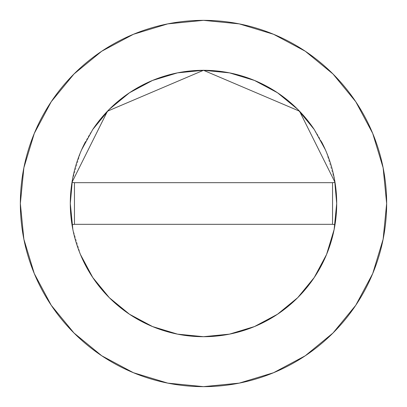 <?xml version="1.0" encoding="UTF-8"?>
<svg xmlns="http://www.w3.org/2000/svg" width="407" height="407" viewBox="0 0 407 407"><rect width="100%" height="100%" fill="white"/><g stroke="black" fill="none" stroke-linecap="round" stroke-linejoin="round"><path stroke-width="0.31" stroke-dasharray="2.04 1.53" d="M321.51 141.728A133.201 133.201 0 0 0 314.016 129.146M92.984 129.146A133.201 133.201 0 0 0 85.49 141.728M355.749 305.301L372.71 273.59L383.129 239.23L386.65 203.5A183.15 183.15 0 0 0 203.5 20.35A183.15 183.15 0 0 0 20.35 203.5A183.15 183.15 0 0 0 203.5 386.65A183.15 183.15 0 0 0 386.65 203.5L383.129 167.77L372.71 133.41L355.784 101.745M80.454 254.512L72.858 229.487M72.38 180.047L80.438 152.528L81.614 149.776M325.386 149.776L326.562 152.528L334.62 180.047M305.301 51.251L273.59 34.29L239.23 23.871L203.5 20.35L167.77 23.871L133.41 34.29L101.745 51.216M51.251 101.699L34.29 133.41L23.871 167.77L20.35 203.5L23.871 239.23L34.29 273.59L51.216 305.255M101.699 355.749L133.41 372.71L167.77 383.129L203.5 386.65L239.23 383.129L273.59 372.71L305.255 355.784M70.299 203.5A133.201 133.201 0 0 0 203.5 336.701A133.201 133.201 0 0 0 336.701 203.5M332.539 224.313L74.461 224.313L74.461 182.687L332.539 182.687L332.539 224.313L74.461 224.313L74.461 182.687L332.539 182.687L332.539 224.313"/><path stroke-width="0.61" d="M85.49 141.728A133.201 133.201 0 0 0 70.299 203.5A133.201 133.201 0 0 1 71.998 182.29L107.473 111.187L203.5 70.299L299.527 111.187L335.002 182.29A133.201 133.201 0 0 1 336.701 203.5A133.201 133.201 0 0 0 321.51 141.728M314.016 129.146A133.201 133.201 0 0 0 92.984 129.146M20.35 203.5A183.15 183.15 0 0 1 203.5 20.35A183.15 183.15 0 0 1 386.65 203.5A183.15 183.15 0 0 1 203.5 386.65A183.15 183.15 0 0 1 20.35 203.5L23.871 239.23L34.29 273.59L51.216 305.255L73.993 333.007L101.745 355.784L133.41 372.71L167.77 383.129L203.5 386.65L239.23 383.129L273.59 372.71L305.255 355.784L333.007 333.007L355.784 305.255L372.71 273.59L383.129 239.23L386.65 203.5L383.129 167.77L372.71 133.41L355.784 101.745L333.007 73.993L305.255 51.216L273.59 34.29L239.23 23.871L203.5 20.35L167.77 23.871L133.41 34.29L101.745 51.216L73.993 73.993L51.216 101.745L34.29 133.41L23.871 167.77L20.35 203.5M334.62 180.047L336.701 203.5L334.142 229.487L326.577 254.436M326.562 254.472L314.25 277.503L297.741 297.634M297.685 297.685L277.503 314.25L254.507 326.546M254.472 326.562L229.487 334.142L203.5 336.701L177.513 334.142L152.564 326.577M152.528 326.562L129.497 314.25L109.366 297.741M109.315 297.685L92.75 277.503L80.454 254.512M72.858 229.487L70.299 203.5L72.38 180.047M81.614 149.776L92.75 129.497L109.315 109.315L129.497 92.75L152.528 80.438L177.513 72.858L203.5 70.299L229.487 72.858L254.472 80.438L277.503 92.75L297.685 109.315L314.25 129.497L325.386 149.776M355.784 101.745L333.007 73.993L305.301 51.251M101.745 51.216L73.993 73.993L51.251 101.699M51.216 305.255L73.993 333.007L101.699 355.749M305.255 355.784L333.007 333.007L355.749 305.301M71.998 224.71A133.201 133.201 0 0 1 70.299 203.5A133.201 133.201 0 0 0 203.5 336.701A133.201 133.201 0 0 0 335.002 224.71A133.201 133.201 0 0 1 71.998 224.71L74.461 224.313L71.998 224.71M336.701 203.5A133.201 133.201 0 0 1 335.002 224.71L332.539 224.313L335.002 224.71A133.201 133.201 0 0 0 335.002 182.29L332.539 182.687L335.002 182.29L299.527 111.187L203.5 70.299L107.473 111.187L71.998 182.29A133.201 133.201 0 0 0 70.299 203.5M74.461 182.687L71.998 182.29L74.461 182.687L74.461 224.313L332.539 224.313L332.539 182.687L74.461 182.687L74.461 224.313L332.539 224.313L332.539 182.687L74.461 182.687"/></g></svg>
